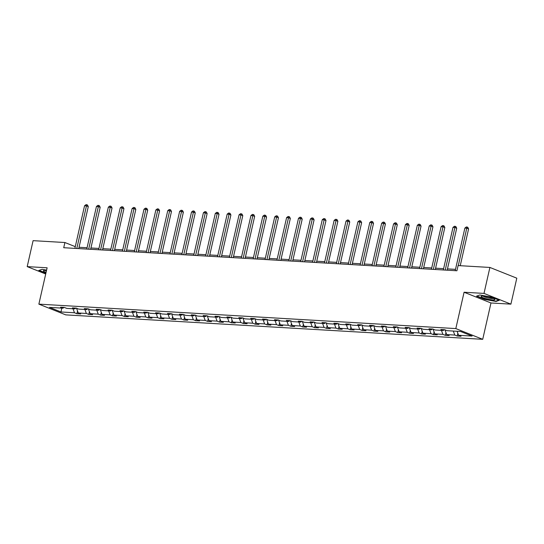 <?xml version="1.0" encoding="UTF-8"?>
<svg xmlns="http://www.w3.org/2000/svg" width="544" height="544" viewBox="0 0 544 544"><rect width="100%" height="100%" fill="white"/><g stroke="black" fill="none" stroke-linecap="round" stroke-linejoin="round"><path stroke-width="0.82" d="M510.904 304.144L484.004 293.406L464.08 292.237L490.98 302.974L510.904 304.144L516.8 278.181L489.899 267.444L458.096 265.581L456.912 270.769L63.723 247.717L64.906 242.522L33.096 240.659L27.2 266.621L45.71 274.006M490.98 302.974L482.718 339.32L65.763 314.874L38.862 304.137L455.818 328.583L482.718 339.32M484.004 293.406L489.899 267.444M457.116 331.282L458.599 335.281L461.033 336.253L457.225 336.029L457.851 333.268M72.998 308.761L74.474 312.759L60.989 311.97L49.504 307.38L62.988 308.176L60.554 307.204L64.362 307.428L66.796 308.4L74.875 308.87L72.44 307.897L76.248 308.122L78.683 309.094L86.761 309.57L84.32 308.598L88.135 308.822L90.569 309.794L98.641 310.264L96.206 309.291L100.014 309.516L102.449 310.488L110.527 310.964L108.093 309.992L111.901 310.216L114.335 311.188L122.414 311.658L119.979 310.685L123.787 310.91L126.222 311.882L134.3 312.358L131.859 311.386L135.674 311.61L138.108 312.582L146.18 313.052L143.745 312.079L147.553 312.304L149.994 313.276L158.066 313.752L155.632 312.78L159.44 313.004L161.874 313.97L169.952 314.446L167.518 313.473L171.326 313.698L173.76 314.67L181.839 315.146L179.398 314.174L183.212 314.391L185.647 315.364L193.718 315.84L191.284 314.867L195.092 315.092L197.533 316.064L205.605 316.54L203.17 315.568L206.978 315.785L209.413 316.758L217.491 317.234L215.057 316.261L218.865 316.486L221.299 317.458L229.378 317.934L226.936 316.962L230.751 317.179L233.186 318.152L241.257 318.628L238.823 317.655L242.631 317.88L245.072 318.852L253.144 319.321L250.709 318.356L254.517 318.573L256.952 319.546L265.03 320.022L262.596 319.049L266.404 319.274L268.838 320.246L276.916 320.715L274.475 319.743L278.29 319.967L280.724 320.94L288.796 321.416L286.362 320.443L290.17 320.668L292.611 321.64L300.682 322.109L298.248 321.137L302.056 321.361L304.49 322.334L312.569 322.81L310.134 321.837L313.942 322.062L316.377 323.034L324.455 323.503L322.021 322.531L325.829 322.755L328.263 323.728L336.335 324.204L333.9 323.231L337.708 323.456L340.15 324.428L348.221 324.897L345.787 323.925L349.595 324.149L352.029 325.122L360.108 325.598L357.673 324.625L361.481 324.85L363.916 325.822L371.994 326.291L369.56 325.319L373.368 325.543L375.802 326.516L383.874 326.992L381.439 326.019L385.247 326.244L387.688 327.216L395.76 327.685L393.326 326.713L397.134 326.937L399.568 327.91L407.646 328.386L405.212 327.413L409.02 327.638L411.454 328.61L419.533 329.079L417.098 328.107L420.906 328.331L423.341 329.304L431.419 329.78L428.978 328.807L432.793 329.032L435.227 330.004L443.299 330.473L440.864 329.501L444.672 329.725L447.107 330.698L460.591 331.486L472.083 336.076L458.599 335.281M453.308 331.065L454.791 335.056L457.225 336.029M454.791 335.056L446.712 334.587L449.147 335.56L445.339 335.335L445.964 332.568M441.422 330.364L442.904 334.363L445.339 335.335M442.904 334.363L434.826 333.887L437.26 334.859L433.452 334.635L434.085 331.874M429.542 329.671L431.018 333.669L433.452 334.635M431.018 333.669L422.94 333.193L425.381 334.166L421.566 333.941L422.198 331.174M417.656 328.97L419.132 332.969L421.566 333.941M419.132 332.969L411.06 332.493L413.494 333.465L409.686 333.248L410.312 330.48M405.77 328.277L407.252 332.275L409.686 333.248M407.252 332.275L399.174 331.799L401.608 332.772L397.8 332.547L398.426 329.78M393.883 327.576L395.366 331.575L397.8 332.547M395.366 331.575L387.287 331.099L389.722 332.071L385.914 331.854L386.546 329.086M382.004 326.883L383.479 330.881L385.914 331.854M383.479 330.881L375.401 330.405L377.842 331.378L374.027 331.153L374.66 328.386M370.117 326.182L371.593 330.181L374.027 331.153M371.593 330.181L363.521 329.705L365.956 330.677L362.148 330.46L362.773 327.692M358.231 325.489L359.713 329.487L362.148 330.46M359.713 329.487L351.635 329.011L354.069 329.984L350.261 329.759L350.887 326.992M346.344 324.788L347.827 328.787L350.261 329.759M347.827 328.787L339.748 328.318L342.183 329.283L338.375 329.066L339.007 326.298M334.465 324.095L335.94 328.093L338.375 329.066M335.94 328.093L327.862 327.617L330.303 328.59L326.488 328.365L327.121 325.598M322.578 323.394L324.054 327.393L326.488 328.365M324.054 327.393L315.982 326.924L318.417 327.896L314.609 327.672L315.234 324.904M310.692 322.701L312.168 326.699L314.609 327.672M312.168 326.699L304.096 326.223L306.53 327.196L302.722 326.971L303.348 324.21M298.806 322L300.288 325.999L302.722 326.971M300.288 325.999L292.21 325.53L294.644 326.502L290.836 326.278L291.468 323.51M286.926 321.307L288.402 325.305L290.836 326.278M288.402 325.305L280.323 324.829L282.764 325.802L278.95 325.577L279.582 322.816M275.04 320.606L276.515 324.605L278.95 325.577M276.515 324.605L268.444 324.136L270.878 325.108L267.07 324.884L267.696 322.116M263.153 319.913L264.629 323.911L267.07 324.884M264.629 323.911L256.557 323.435L258.992 324.408L255.184 324.183L255.809 321.422M251.267 319.212L252.749 323.211L255.184 324.183M252.749 323.211L244.671 322.742L247.105 323.714L243.297 323.49L243.93 320.722M239.387 318.519L240.863 322.517L243.297 323.49M240.863 322.517L232.784 322.041L235.226 323.014L231.411 322.789L232.043 320.028M227.501 317.818L228.976 321.817L231.411 322.789M228.976 321.817L220.905 321.348L223.339 322.32L219.531 322.096L220.157 319.328M215.614 317.125L217.09 321.123L219.531 322.096M217.09 321.123L209.018 320.647L211.453 321.62L207.645 321.395L208.27 318.634M203.728 316.424L205.21 320.423L207.645 321.395M205.21 320.423L197.132 319.954L199.566 320.926L195.758 320.702L196.384 317.934M191.848 315.731L193.324 319.729L195.758 320.702M193.324 319.729L185.246 319.253L187.687 320.226L183.872 320.001L184.504 317.24M179.962 315.03L181.438 319.029L183.872 320.001M181.438 319.029L173.366 318.56L175.8 319.532L171.992 319.308L172.618 316.54M168.076 314.337L169.551 318.335L171.992 319.308M169.551 318.335L161.48 317.859L163.914 318.832L160.106 318.607L160.732 315.846M156.189 313.636L157.672 317.635L160.106 318.607M157.672 317.635L149.593 317.166L152.028 318.138L148.22 317.914L148.845 315.146M144.31 312.943L145.785 316.941L148.22 317.914M145.785 316.941L137.707 316.465L140.148 317.438L136.333 317.213L136.966 314.452M132.423 312.242L133.899 316.241L136.333 317.213M133.899 316.241L125.827 315.772L128.262 316.744L124.454 316.52L125.079 313.752M120.537 311.549L122.012 315.547L124.454 316.52M122.012 315.547L113.941 315.071L116.375 316.044L112.567 315.819L113.193 313.058M108.65 310.855L110.133 314.854L112.567 315.819M110.133 314.854L102.054 314.378L104.489 315.35L100.681 315.126L101.306 312.358M96.771 310.155L98.246 314.153L100.681 315.126M98.246 314.153L90.168 313.677L92.602 314.65L88.794 314.432L89.427 311.664M84.884 309.461L86.36 313.46L88.794 314.432M86.36 313.46L78.288 312.984L80.723 313.956L76.915 313.732L77.54 310.964M74.474 312.759L76.915 313.732M444.292 329.705L443.299 330.473M444.958 329.841L446.712 334.587M432.405 329.004L431.419 329.78M433.072 329.14L434.826 333.887M420.526 328.311L419.533 329.079M421.185 328.447L422.94 333.193M408.639 327.61L407.646 328.386M409.306 327.746L411.06 332.493M396.753 326.917L395.76 327.685M397.419 327.053L399.174 331.799M384.866 326.216L383.874 326.992M385.533 326.352L387.287 331.099M372.987 325.523L371.994 326.291M373.646 325.659L375.401 330.405M361.1 324.822L360.108 325.598M361.767 324.958L363.521 329.705M349.214 324.129L348.221 324.897M349.88 324.265L351.635 329.011M337.328 323.428L336.335 324.204M337.994 323.564L339.748 328.318M325.448 322.735L324.455 323.503M326.108 322.871L327.862 327.617M313.562 322.034L312.569 322.81M314.228 322.17L315.982 326.924M301.675 321.341L300.682 322.109M302.342 321.477L304.096 326.223M289.789 320.647L288.796 321.416M290.455 320.776L292.21 325.53M277.909 319.947L276.916 320.715M278.569 320.083L280.323 324.829M266.023 319.253L265.03 320.022M266.689 319.382L268.444 324.136M254.136 318.553L253.144 319.321M254.803 318.689L256.557 323.435M242.25 317.859L241.257 318.628M242.916 317.995L244.671 322.742M230.37 317.159L229.378 317.934M231.03 317.295L232.784 322.041M218.484 316.465L217.491 317.234M219.15 316.601L220.905 321.348M206.598 315.765L205.605 316.54M207.264 315.901L209.018 320.647M194.711 315.071L193.718 315.84M195.378 315.207L197.132 319.954M182.832 314.371L181.839 315.146M183.491 314.507L185.246 319.253M170.945 313.677L169.952 314.446M171.612 313.813L173.366 318.56M159.059 312.977L158.066 313.752M159.725 313.113L161.48 317.859M147.172 312.283L146.18 313.052M147.839 312.419L149.593 317.166M135.293 311.583L134.3 312.358M135.952 311.719L137.707 316.465M123.406 310.889L122.414 311.658M124.073 311.025L125.827 315.772M111.52 310.189L110.527 310.964M112.186 310.325L113.941 315.071M99.634 309.495L98.641 310.264M100.3 309.631L102.054 314.378M87.754 308.795L86.761 309.57M88.414 308.931L90.168 313.677M75.868 308.101L74.875 308.87M76.534 308.237L78.288 312.984M63.981 307.401L62.988 308.176M464.08 292.237L455.818 328.583M38.862 304.137L47.124 267.791L27.2 266.621M75.276 246.663L64.906 242.522M455.498 269.348L447.474 268.879M443.612 268.654L435.588 268.185M431.725 267.954L423.701 267.485M419.839 267.26L411.822 266.791M407.959 266.56L399.935 266.091M396.073 265.866L388.049 265.397M384.186 265.166L376.162 264.697M372.3 264.472L364.276 264.003M360.42 263.772L352.396 263.303M348.534 263.078L340.51 262.609M336.648 262.378L328.624 261.909M324.761 261.684L316.737 261.215M312.882 260.991L304.858 260.515M300.995 260.29L292.971 259.821M289.109 259.597L281.085 259.121M277.222 258.896L269.198 258.427M265.343 258.203L257.319 257.727M253.456 257.502L245.432 257.033M241.57 256.809L233.546 256.333M229.684 256.108L221.66 255.639M217.804 255.415L209.78 254.939M205.918 254.714L197.894 254.245M194.031 254.021L186.007 253.552M182.145 253.32L174.121 252.851M170.265 252.627L162.241 252.158M158.379 251.926L150.355 251.457M146.492 251.233L138.468 250.764M134.606 250.532L126.582 250.063M122.726 249.839L114.702 249.37M110.84 249.138L102.816 248.669M98.954 248.445L90.93 247.976M87.067 247.744L79.043 247.275M61.805 308.108L60.989 311.97M46.594 270.123L42.072 269.314L38.774 270.497L45.866 273.333M476.524 296.167L484.629 299.404L496.033 301.451L499.331 300.261L491.232 297.031L479.828 294.984L476.524 296.167M496.121 301.036L496.033 301.451M78.744 248.594L88.284 206.611L86.469 205.89L76.792 248.479M84.558 205.775L85.986 204.68L86.748 204.721L86.469 205.89L84.558 205.775L74.882 248.37M86.748 204.721L87.475 205.013L88.284 206.611M90.63 249.295L100.171 207.312L98.348 206.584L88.672 249.179M96.444 206.475L97.872 205.374L98.634 205.421L98.348 206.584L96.444 206.475L86.768 249.064M98.634 205.421L99.362 205.707L100.171 207.312M102.517 249.988L112.05 208.005L110.235 207.284L100.558 249.873M108.331 207.169L109.752 206.074L110.514 206.115L110.235 207.284L108.331 207.169L98.654 249.764M110.514 206.115L111.241 206.407L112.05 208.005M46.498 270.538A7.018 1.136 -167.2 0 0 43.731 270.538A7.018 1.136 -167.2 0 0 43.568 271.143A7.018 1.136 -167.2 0 0 46.084 272.354M45.356 270.443A5.311 0.857 -167.2 0 0 45.397 270.49A5.311 0.857 -167.2 0 0 46.383 271.048M45.927 273.054L39.175 270.354L42.072 269.314M481.324 296.813A7.018 1.136 -167.2 0 0 489.593 299.499A7.018 1.136 -167.2 0 0 494.625 299.2A7.018 1.136 -167.2 0 0 494.605 299.186A7.018 1.136 -167.2 0 0 488.226 296.902A7.018 1.136 -167.2 0 0 481.488 296.201A7.018 1.136 -167.2 0 0 481.324 296.813M483.113 296.113A5.311 0.857 -167.2 0 0 483.154 296.16A5.311 0.857 -167.2 0 0 488.097 297.922A5.311 0.857 -167.2 0 0 493.184 298.404M498.828 300.064L495.822 301.138L484.779 299.159L476.925 296.024L479.828 294.984M114.396 250.689L123.937 208.706L122.121 207.978L112.445 250.573M120.217 207.869L121.638 206.768L122.4 206.815L122.121 207.978L120.217 207.869L110.541 250.458M122.4 206.815L123.128 207.101L123.937 208.706M126.283 251.382L135.823 209.399L134.008 208.678L124.331 251.267M132.104 208.563L133.525 207.468L134.286 207.509L134.008 208.678L132.104 208.563L122.42 251.158M134.286 207.509L135.014 207.801L135.823 209.399M138.169 252.083L147.71 210.1L145.887 209.372L136.211 251.967M143.983 209.263L145.411 208.162L146.173 208.209L145.887 209.372L143.983 209.263L134.307 251.852M146.173 208.209L146.9 208.495L147.71 210.1M150.056 252.776L159.589 210.793L157.774 210.072L148.097 252.661M155.87 209.957L157.291 208.862L158.052 208.903L157.774 210.072L155.87 209.957L146.193 252.552M158.052 208.903L158.78 209.195L159.589 210.793M161.942 253.477L171.476 211.494L169.66 210.766L159.984 253.361M167.756 210.657L169.177 209.556L169.939 209.603L169.66 210.766L167.756 210.657L158.08 253.246M169.939 209.603L170.666 209.889L171.476 211.494M173.822 254.17L183.362 212.187L181.546 211.466L171.87 254.055M179.642 211.351L181.064 210.256L181.825 210.297L181.546 211.466L179.642 211.351L169.959 253.946M181.825 210.297L182.553 210.589L183.362 212.187M185.708 254.871L195.248 212.888L193.426 212.16L183.75 254.755M191.522 212.051L192.95 210.95L193.712 210.997L193.426 212.16L191.522 212.051L181.846 254.64M193.712 210.997L194.439 211.283L195.248 212.888M197.594 255.564L207.128 213.581L205.312 212.86L195.636 255.449M203.408 212.745L204.83 211.65L205.591 211.691L205.312 212.86L203.408 212.745L193.732 255.34M205.591 211.691L206.319 211.983L207.128 213.581M209.481 256.265L219.014 214.282L217.199 213.554L207.522 256.149M215.295 213.445L216.716 212.344L217.478 212.391L217.199 213.554L215.295 213.445L205.618 256.034M217.478 212.391L218.205 212.677L219.014 214.282M221.36 256.958L230.901 214.975L229.085 214.254L219.409 256.843M227.181 214.139L228.602 213.044L229.364 213.085L229.085 214.254L227.181 214.139L217.505 256.734M229.364 213.085L230.092 213.377L230.901 214.975M233.247 257.659L242.787 215.676L240.965 214.948L231.288 257.543M239.061 214.839L240.489 213.738L241.25 213.785L240.965 214.948L239.061 214.839L229.384 257.428M241.25 213.785L241.978 214.071L242.787 215.676M245.133 258.352L254.667 216.369L252.851 215.648L243.175 258.237M250.947 215.533L252.368 214.431L253.13 214.479L252.851 215.648L250.947 215.533L241.271 258.128M253.13 214.479L253.858 214.771L254.667 216.369M257.02 259.053L266.553 217.07L264.738 216.342L255.061 258.937M262.834 216.233L264.255 215.132L265.016 215.179L264.738 216.342L262.834 216.233L253.157 258.822M265.016 215.179L265.744 215.465L266.553 217.07M268.899 259.746L278.44 217.763L276.624 217.036L266.948 259.631M274.72 216.927L276.141 215.825L276.903 215.873L276.624 217.036L274.72 216.927L265.044 259.522M276.903 215.873L277.63 216.165L278.44 217.763M280.786 260.44L290.326 218.464L288.504 217.736L278.827 260.331M286.6 217.627L288.028 216.526L288.789 216.566L288.504 217.736L286.6 217.627L276.923 260.216M288.789 216.566L289.517 216.859L290.326 218.464M292.672 261.14L302.206 219.157L300.39 218.43L290.714 261.025M298.486 218.321L299.907 217.219L300.669 217.267L300.39 218.43L298.486 218.321L288.81 260.916M300.669 217.267L301.396 217.559L302.206 219.157M304.558 261.834L314.092 219.858L312.276 219.13L302.6 261.725M310.372 219.014L311.794 217.92L312.555 217.96L312.276 219.13L310.372 219.014L300.696 261.61M312.555 217.96L313.283 218.253L314.092 219.858M316.438 262.534L325.978 220.551L324.163 219.824L314.486 262.419M322.259 219.715L323.68 218.613L324.442 218.661L324.163 219.824L322.259 219.715L312.582 262.31M324.442 218.661L325.169 218.953L325.978 220.551M328.324 263.228L337.865 221.252L336.042 220.524L326.366 263.119M334.138 220.408L335.566 219.314L336.328 219.354L336.042 220.524L334.138 220.408L324.462 263.004M336.328 219.354L337.056 219.647L337.865 221.252M340.211 263.928L349.751 221.945L347.929 221.218L338.252 263.813M346.025 221.109L347.446 220.007L348.208 220.055L347.929 221.218L346.025 221.109L336.348 263.704M348.208 220.055L348.935 220.347L349.751 221.945M352.097 264.622L361.631 222.646L359.815 221.918L350.139 264.513M357.911 221.802L359.332 220.708L360.094 220.748L359.815 221.918L357.911 221.802L348.235 264.398M360.094 220.748L360.822 221.041L361.631 222.646M363.977 265.322L373.517 223.339L371.702 222.612L362.025 265.207M369.798 222.503L371.219 221.401L371.98 221.449L371.702 222.612L369.798 222.503L360.121 265.098M371.98 221.449L372.708 221.741L373.517 223.339M375.863 266.016L385.404 224.04L383.581 223.312L373.905 265.9M381.677 223.196L383.105 222.102L383.867 222.142L383.581 223.312L381.677 223.196L372.001 265.792M383.867 222.142L384.594 222.435L385.404 224.04M387.75 266.716L397.29 224.733L395.468 224.006L385.791 266.601M393.564 223.897L394.985 222.795L395.753 222.843L395.468 224.006L393.564 223.897L383.887 266.492M395.753 222.843L396.474 223.135L397.29 224.733M399.636 267.41L409.17 225.427L407.354 224.706L397.678 267.294M405.45 224.59L406.871 223.496L407.633 223.536L407.354 224.706L405.45 224.59L395.774 267.186M407.633 223.536L408.36 223.829L409.17 225.427M411.516 268.11L421.056 226.127L419.24 225.4L409.564 267.995M417.336 225.291L418.758 224.189L419.519 224.237L419.24 225.4L417.336 225.291L407.66 267.886M419.519 224.237L420.247 224.522L421.056 226.127M423.402 268.804L432.942 226.821L431.127 226.1L421.444 268.688M429.216 225.984L430.644 224.89L431.406 224.93L431.127 226.1L429.216 225.984L419.54 268.58M431.406 224.93L432.133 225.223L432.942 226.821M435.288 269.504L444.829 227.521L443.006 226.794L433.33 269.389M441.102 226.685L442.53 225.583L443.292 225.631L443.006 226.794L441.102 226.685L431.426 269.273M443.292 225.631L444.013 225.916L444.829 227.521M447.175 270.198L456.708 228.215L454.893 227.494L445.216 270.082M452.989 227.378L454.41 226.284L455.172 226.324L454.893 227.494L452.989 227.378L443.312 269.974M455.172 226.324L455.899 226.617L456.708 228.215M460.238 265.703L468.595 228.915L466.779 228.188L458.279 265.588M464.875 228.079L466.296 226.977L467.058 227.025L466.779 228.188L464.875 228.079L455.199 270.667M467.058 227.025L467.786 227.31L468.595 228.915"/></g></svg>
